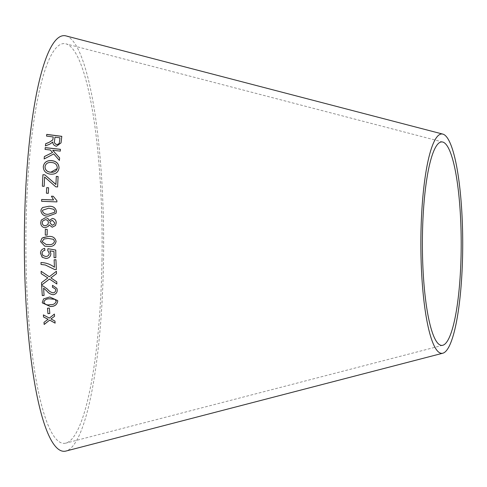 <?xml version="1.0" encoding="UTF-8"?>
<svg xmlns="http://www.w3.org/2000/svg" width="487" height="487" viewBox="0 0 487 487"><rect width="100%" height="100%" fill="white"/><g stroke="black" fill="none" stroke-linecap="round" stroke-linejoin="round"><path stroke-width="0.37" stroke-dasharray="2.44 1.83" d="M102.002 259.449A199.883 38.132 -90 0 1 65.8 443.14A199.883 38.132 -90 0 1 25.866 243.482A199.883 38.132 -90 0 1 65.982 43.86A199.883 38.132 -90 0 1 102.002 259.449M66.062 35.928A207.827 39.648 -90 0 1 103.518 260.082A207.827 39.648 -90 0 1 65.873 451.072M44.609 177.061L55.798 186.825M55.786 186.862L57.582 186.978M56.291 176.452L55.902 184.543M42.363 186.198L42.923 174.705M42.357 186.235L44.153 186.351M43.282 166.645C43.392 171.053 45.821 173.573 50.581 174.206L50.593 174.157M50.581 174.206C55.378 174.51 58.19 172.489 59.018 168.137L59.03 168.088M45.005 166.798C45.668 163.662 47.763 162.25 51.293 162.548C55.074 162.749 57.07 164.563 57.289 167.985L57.156 168.618M44.384 156.534L44.147 158.957M44.134 159.012L53.777 153.916M53.765 153.977L59.365 160.467M52.724 150.331L60.266 151.171M45.072 149.406L45.242 147.61M45.06 149.466L50.344 149.996M50.331 150.057L52.541 152.559M45.401 145.93L45.656 143.72M45.388 145.99L49.765 144.152M49.753 144.219L51.939 142.959M51.926 143.026L52.815 142.003M52.803 142.07C52.803 144.353 54.027 145.771 56.468 146.325L56.48 146.258M56.468 146.325L61.015 142.922M46.545 136.092L46.734 134.388M46.533 136.165L53.229 136.957M53.223 137.024L52.803 139.97M54.946 137.249L59.925 137.894L59.451 142.015M46.703 187.641L46.417 193.211M46.411 193.248L48.286 193.363M51.427 196.231L53.564 199.968M41.614 201.308L41.663 199.475M41.608 201.338L56.894 201.928M41.243 209.233L40.908 210.889C41.705 214.676 44.244 216.417 48.511 216.131L48.523 216.112M48.511 216.131L55.999 213.318M42.686 210.189L48.749 208.199L53.868 209.355L54.891 211.425L54.611 212.308M49.181 224.951L52.219 227.228L55.488 225.536M41.285 220.081L40.689 222.681C40.811 225.725 42.332 227.411 45.254 227.758L48.414 226.266M50.301 221.427L52.383 220.361L54.696 222.863L54.264 224.27M42.71 221.025L45.352 219.667C47.257 219.874 48.268 220.903 48.39 222.754L47.799 224.617M45.334 229.353L45.267 235.099L47.148 235.118M42.972 237.638L42.052 238.094L40.531 241.582M40.524 241.582L44.767 246.166M44.092 238.965L48.256 238.423L53.418 239.318L54.538 241.369C53.54 243.932 51.476 244.991 48.341 244.535L46.186 244.498M53.99 251.572L54.063 257.66M55.761 250.056L47.927 248.687M47.915 248.687L47.72 250.452M47.708 250.446L49.224 253.21C49.09 255.237 47.951 256.332 45.796 256.503L42.966 255.517M44.701 248.4L44.707 248.394C41.943 248.942 40.543 250.598 40.506 253.35L41.845 256.752M55.938 259.717L54.142 259.802M54.136 259.79L54.441 267.26M54.428 267.241C50.429 264.246 45.936 262.676 40.957 262.517L41.042 264.441M56.876 288.347L52.505 285.333M52.493 285.303L52.432 287.22M55.494 289.047L55.658 289.887M55.652 289.856C55.695 291.445 54.879 292.437 53.205 292.833L53.211 292.87M53.205 292.833C50.904 292.37 48.998 291.141 47.495 289.144L47.501 289.175M47.495 289.144L42.959 285.93M42.953 285.899L41.657 285.814M41.645 285.784L42.29 295.585M47.829 277.882L41.529 282.643M41.517 282.612L41.608 285.096M50.843 277.858L56.79 281.839M56.395 271.259L49.284 276.768M49.278 276.75L41.115 271.265M41.103 271.247L41.194 273.657M57.606 300.534L49.704 296.985M49.698 296.948L43.641 298.902M43.629 298.866L42.272 302.336M42.266 302.299L42.399 302.914M56.121 300.893L56.194 301.228C55.317 303.73 53.308 304.862 50.173 304.618C47.117 305.325 44.993 304.509 43.793 302.183M49.351 308.058L47.476 308.192L47.939 313.652M48.091 319.228L43.976 322.309L44.159 324.482M54.946 321.03L50.934 318.894M54.374 314.048L49.394 318.096M49.388 318.048L43.373 314.888M43.361 314.839L43.55 317.007M442.805 142.052L65.982 43.86M442.707 345.289L65.8 443.14"/><path stroke-width="0.73" d="M442.78 353.221L65.873 451.072A207.827 39.648 -90 0 1 24.35 243.482A207.827 39.648 -90 0 1 66.062 35.928L442.884 134.12A109.685 20.929 -90 0 1 462.65 252.424A109.685 20.929 -90 0 1 442.78 353.221A109.685 20.929 -90 0 1 420.865 243.658A109.685 20.929 -90 0 1 442.884 134.12M44.159 324.482L49.662 320.123L55.122 323.143L54.958 321.079L50.946 318.942L54.562 316.282L54.386 314.097L49.394 318.096L43.373 314.888L43.55 317.007L48.103 319.283L43.988 322.364L44.159 324.482M47.939 313.652L49.808 313.47L49.357 308.058L47.483 308.241L47.939 313.652M49.704 296.985L43.641 298.902L42.272 302.336L42.406 302.951L50.295 306.487C54.55 306.609 57.034 304.832 57.74 301.167L57.606 300.534L49.704 296.985M41.529 282.643L41.608 285.096L49.485 279.051L56.863 284L56.79 281.839L50.849 277.882L56.498 273.664L56.407 271.277L49.284 276.768L41.115 271.265L41.2 273.676L47.836 277.907L41.529 282.643M52.505 285.333L52.432 287.22L55.5 289.065L55.658 289.887C55.707 291.476 54.891 292.474 53.211 292.87C50.916 292.407 49.01 291.177 47.501 289.175L42.959 285.93L41.657 285.814L42.29 295.585L44.074 295.445L43.605 288.207L46.709 290.849C48.432 293.125 50.63 294.416 53.29 294.732C56.035 294.136 57.338 292.498 57.198 289.814L56.888 288.377L52.505 285.333M54.873 269.634L56.334 269.573L55.944 259.717L54.142 259.802L54.441 267.26C50.435 264.264 45.948 262.688 40.963 262.53L41.042 264.453L45.267 264.977L54.873 269.634L56.334 269.573M41.852 256.765L42.393 257.331L45.979 258.487C49.004 258.213 50.642 256.612 50.879 253.678L49.887 250.811L54.002 251.578L54.063 257.666L55.853 257.647L55.768 250.056L47.927 248.687L47.72 250.452L49.224 253.21C49.102 255.243 47.963 256.345 45.802 256.509L42.935 255.486L42.052 253.337C42.186 251.651 43.136 250.659 44.895 250.361L44.707 248.394C41.949 248.948 40.549 250.598 40.512 253.362L42.399 257.343L45.991 258.494C49.017 258.22 50.648 256.619 50.885 253.684L49.893 250.817L54.002 251.578M48.231 236.487L42.059 238.088L40.531 241.582L44.767 246.166L48.377 246.465C52.639 246.86 55.214 245.162 56.096 241.369C55.116 237.601 52.493 235.976 48.231 236.487L42.972 237.638M45.273 235.093L47.154 235.118L47.215 229.371L45.334 229.347L45.273 235.093M52.231 227.216L55.506 225.511L56.242 222.845C56.157 220.227 54.854 218.754 52.34 218.438L49.217 220.678C48.682 218.833 47.403 217.853 45.382 217.738L41.298 220.063L40.689 222.681C40.817 225.712 42.345 227.405 45.261 227.752L48.42 226.26L49.187 224.939L52.231 227.216M48.816 206.281L42.588 207.529L41.243 209.233L40.908 210.889C41.712 214.657 44.25 216.398 48.523 216.112L55.999 213.318L56.449 211.486C55.634 207.73 53.089 205.995 48.816 206.281L42.588 207.529M53.576 199.938L41.663 199.475L41.614 201.308L56.9 201.898L56.93 200.723L53.223 196.267L51.415 196.2L53.564 199.968L41.657 199.506M46.417 193.211L48.298 193.333L48.584 187.763L46.703 187.641L46.417 193.211M48.998 142.381L45.656 143.72L45.401 145.93L49.765 144.152L52.815 142.003C52.815 144.286 54.039 145.704 56.48 146.258L61.021 142.892L61.8 136.336L46.734 134.388L46.545 136.092L53.229 136.957L52.815 139.903L48.986 142.447L45.644 143.787M52.998 138.947L52.803 139.97L48.986 142.447M44.147 158.957L53.777 153.916L59.377 160.406L59.621 157.916L52.736 150.264L60.278 151.11L60.449 149.314L45.242 147.61L45.072 149.406L50.344 149.996L52.553 152.498L44.384 156.534L44.147 158.957M43.294 166.597C43.398 171.01 45.833 173.53 50.593 174.157C55.384 174.468 58.197 172.441 59.03 168.088C58.903 163.614 56.389 161.112 51.482 160.582C46.807 160.363 44.08 162.366 43.294 166.597M55.798 186.825L57.594 186.935L58.099 176.525L56.303 176.41L55.908 184.506L44.792 174.827L42.923 174.705L42.363 186.198L44.159 186.314L44.615 177.018L55.798 186.825M461.14 251.791A101.74 19.413 -90 0 1 442.707 345.289A101.74 19.413 -90 0 1 422.381 243.664A101.74 19.413 -90 0 1 442.805 142.052A101.74 19.413 -90 0 1 461.14 251.791M57.582 186.978L58.099 176.525M58.087 176.568L56.291 176.452M54.179 182.875L55.908 184.506M54.173 182.917L44.792 174.827M44.786 174.87L42.917 174.748M44.153 186.351L44.615 177.018M59.018 168.137C58.89 163.669 56.376 161.167 51.47 160.643C46.795 160.418 44.067 162.421 43.282 166.645M57.156 168.618L50.751 172.252C47.111 171.935 45.194 170.121 45.005 166.798L45.06 166.524M45.005 166.798L45.017 166.749C45.675 163.614 47.775 162.195 51.305 162.494C55.08 162.701 57.076 164.515 57.296 167.936L57.259 168.143M57.296 167.936C56.577 171.138 54.404 172.562 50.764 172.203C47.123 171.887 45.206 170.073 45.017 166.749L45.084 166.377M59.365 160.467L59.621 157.916M59.609 157.977L52.736 150.264M60.266 151.171L60.449 149.314M60.437 149.375L45.23 147.671M44.372 156.589L52.553 152.498M61.015 142.922L61.137 142.088M61.125 142.161L61.8 136.336M61.788 136.403L46.722 134.455M52.986 139.014L52.803 139.97L52.986 139.014M59.463 141.948L59.451 142.015C59.371 143.659 58.446 144.493 56.681 144.517C54.806 143.945 54.087 142.758 54.52 140.95L54.958 137.176L59.938 137.821L59.463 141.948C59.377 143.592 58.458 144.426 56.687 144.45C54.818 143.878 54.1 142.691 54.532 140.883L54.958 137.176M48.286 193.363L48.584 187.763M48.572 187.799L46.697 187.678M56.894 201.928L56.93 200.723L53.223 196.267M53.211 196.298L51.409 196.231M55.993 213.33L56.437 211.51C55.628 207.754 53.083 206.019 48.81 206.305M42.576 207.553L41.237 209.258M54.617 212.295L48.572 214.225C45.455 214.59 43.41 213.507 42.43 210.968L42.692 210.177L48.761 208.174L53.874 209.331L54.903 211.407L54.617 212.295L48.578 214.207C45.461 214.572 43.416 213.489 42.442 210.95L42.692 210.177M48.414 226.266L49.187 224.939M55.488 225.536L56.242 222.845M56.236 222.857C56.145 220.24 54.848 218.773 52.334 218.45L52.34 218.438M52.334 218.45L49.278 220.562M41.292 220.075L45.382 217.738C47.397 217.872 48.676 218.852 49.211 220.69L49.217 220.678M54.258 224.282L52.249 225.311L49.918 222.827L50.301 221.427L52.395 220.343L54.702 222.851L54.27 224.27L52.255 225.298L49.924 222.815L50.295 221.439M47.793 224.617L45.248 225.852C43.422 225.694 42.412 224.653 42.217 222.736L42.71 221.025L45.364 219.655C47.263 219.862 48.28 220.891 48.396 222.742L47.793 224.617L45.254 225.84C43.434 225.682 42.424 224.641 42.223 222.723L42.704 221.037M47.148 235.124L47.215 229.371L45.321 229.353M44.767 246.166L48.365 246.465C52.633 246.86 55.208 245.162 56.09 241.369L56.096 241.369C55.104 237.601 52.486 235.976 48.225 236.493M46.149 244.492L42.059 241.564L44.092 238.965L48.262 238.417L53.424 239.318L54.544 241.369C53.552 243.932 51.482 244.991 48.347 244.535L46.162 244.492L42.071 241.558L44.098 238.965M54.057 257.66L55.853 257.647M55.847 257.635L55.761 250.05M42.966 255.517L42.052 253.337M42.04 253.331C42.174 251.645 43.124 250.653 44.889 250.361L44.701 248.394M41.03 264.441L45.261 264.965L54.867 269.621M56.328 269.555L55.938 259.711M42.278 295.548L44.067 295.414L43.599 288.176L46.697 290.818C48.426 293.089 50.618 294.385 53.284 294.696C56.029 294.105 57.332 292.468 57.192 289.783L56.882 288.359M52.438 287.19L55.5 289.065M41.602 285.072L49.485 279.051M49.473 279.027L56.863 284M56.857 283.976L56.778 281.815M56.498 273.664L50.849 277.882M56.486 273.639L56.395 271.259M41.194 273.657L47.836 277.907M42.399 302.932L50.283 306.445C54.538 306.567 57.022 304.789 57.734 301.13L57.6 300.516M54.988 299.335L56.2 301.264C55.323 303.772 53.32 304.899 50.185 304.661C47.123 305.361 44.999 304.552 43.806 302.226L43.793 302.183C44.682 299.688 46.691 298.561 49.814 298.799L54.988 299.335L56.194 301.228M56.127 300.911L56.2 301.264M43.806 302.226C44.694 299.724 46.703 298.598 49.826 298.835L54.994 299.377M47.927 313.604L49.808 313.47M49.802 313.421L49.345 308.015M44.147 324.427L49.662 320.123M49.656 320.069L55.122 323.143M55.116 323.088L54.946 321.03M54.562 316.282L50.946 318.942M54.556 316.233L54.374 314.048M43.538 316.958L48.103 319.283"/></g></svg>
